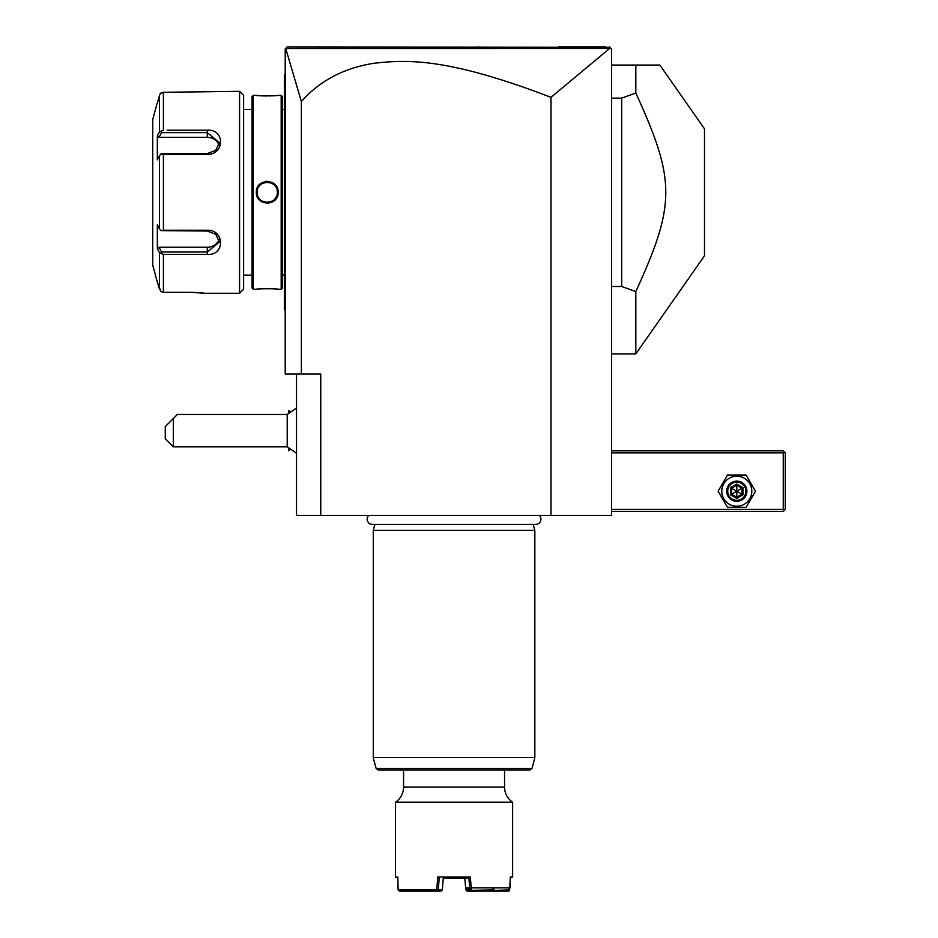 <?xml version="1.0" encoding="UTF-8"?>
<svg xmlns="http://www.w3.org/2000/svg" width="938" height="938" viewBox="0 0 938 938"><rect width="100%" height="100%" fill="white"/><g stroke="black" fill="none" stroke-linecap="round" stroke-linejoin="round"><path stroke-width="1.41" d="M609.583 48.506L550.993 97.329C446.723 57.347 406.752 59.622 373.84 63.292C343.941 68.005 319.788 80.738 301.368 101.503L285.738 48.518L609.583 48.506L610.978 48.307L609.571 46.9L611.588 48.917L611.588 515.454L296.525 515.454L296.525 374.074M550.993 97.329L550.993 515.454M301.368 101.503L301.368 374.074L320.761 374.074L320.761 515.454M301.368 374.074L285.211 374.074L285.211 48.917L287.239 46.9L609.97 47.299M285.738 48.518L286.231 47.908M605.608 46.9L558.52 46.9L605.608 46.9M478.767 46.9L478.063 46.9M311.744 46.9L293.641 46.9L311.744 46.9M605.631 46.9L602.126 46.9M610.978 48.307L609.571 46.9M285.211 198.246L284.402 198.176L284.402 76.248M285.211 310.255L284.402 309.446L284.402 198.176M284.402 308.637L285.211 309.446L284.402 308.637M285.211 74.372L284.402 75.169L284.402 75.978L285.211 75.169M285.211 186.369L284.402 186.451M282.385 275.115L284.402 275.115M282.385 109.512L284.402 109.512M282.385 288.048L282.385 96.579L281.177 95.371L278.152 95.371C278.774 96.051 255.711 96.051 256.332 95.371L253.307 95.371L253.307 289.256L256.332 289.256C255.711 288.576 278.774 288.576 278.152 289.256L281.177 289.256L282.385 288.048M277.812 289.221L277.027 289.127M276.511 289.08L275.291 288.974M273.099 288.81L271.305 288.716M268.807 288.646L267.682 288.634M261.62 288.798L259.251 288.963M256.391 95.383L259.123 95.653M261.632 95.828L263.848 95.934M265.395 95.981L266.392 95.993M273.263 95.805L275.291 95.653M267.236 181.315L265.642 181.433M267.236 203.312L268.831 203.194M281.177 289.256L281.177 95.371M278.152 192.313C278.762 206.524 255.699 206.501 256.332 192.313C255.722 178.103 278.785 178.126 278.152 192.313L277.343 192.313C277.965 205.34 256.52 205.34 257.141 192.313C256.52 179.287 277.965 179.287 277.343 192.313L277.32 191.704M253.307 289.256L252.088 288.048L252.088 96.579L253.307 95.371M243.61 109.512L243.61 289.256L243.61 95.371L243.61 109.512L252.088 109.512M243.61 275.115L252.088 275.115M167.21 130.218L207.263 130.218C224.979 128.811 224.862 154.805 207.263 154.395L163.4 154.395L163.4 230.232L207.263 230.232C224.862 229.822 224.979 255.816 207.263 254.409L163.4 254.409L163.4 292.328L160.844 291.519L163.4 292.328L191.106 292.328L204.836 293.289L239.577 293.289L243.61 289.256M239.577 293.289L239.577 91.326L243.61 95.371M191.164 130.218L170.904 130.218M170.904 254.409L191.153 254.409M158.803 251.443L159.507 252.768L163.4 254.409L167.21 254.409M204.425 293.242L203.757 293.148M203.394 293.102L202.585 293.008M201.729 292.902L200.908 292.82M199.665 292.703L198.364 292.597M197.355 292.527L196.007 292.445M194.307 292.375L191.575 292.328M239.577 91.326L163.4 92.299L160.128 93.941M202.643 91.619L203.652 91.49M203.968 91.443L204.66 91.349M159.812 94.468L159.53 95.184M160.844 291.519L157.056 281.177L159.507 289.326L159.507 252.768L157.338 248.687L159.014 247.233L207.263 247.233A12.112 10.494 0 0 0 219 239.354M157.889 101.374L159.507 95.301L160.844 93.108L163.4 92.299L163.4 130.218L159.507 131.859L159.507 95.301L157.338 103.45M157.056 281.177L152.73 265.02L152.73 119.607L157.056 103.45M163.4 230.232L160.844 230.631L159.507 228.872L159.507 155.755L157.338 159.835L157.338 135.928L159.014 137.382L161.547 132.61L160.844 131.414M161.547 132.61L207.263 132.61L219.375 142.635L215.799 150.315L207.263 153.598L161.547 153.598L160.844 153.996L163.4 154.395M159.507 155.755L160.844 153.996M207.263 230.232L207.263 231.029L160.844 230.631M207.263 231.029L215.799 234.312L219.375 241.992L207.263 252.017L161.547 252.017L160.844 253.201M161.547 252.017L159.014 247.233M157.338 135.928L159.507 131.859M157.338 248.687L157.338 224.792L159.507 228.872M159.014 137.382L207.263 137.382A12.112 10.494 180 0 1 219 145.273M277.261 191.094L277.167 190.496L277.261 191.094M275.561 186.592L274.951 185.783M259.556 185.759L258.935 186.568M256.332 192.313L257.164 191.704L257.164 192.923M257.211 193.533L257.305 194.131M257.469 194.858L257.645 195.456M259.029 198.188L259.509 198.809M275.045 198.715L275.561 198.024M275.866 197.555L276.593 196.112M257.645 189.159L257.458 189.793M288.775 412.884L288.775 410.434L290.088 411.747M288.775 448.364L288.728 450.826L288.728 448.329M288.728 412.919L288.775 410.434M296.525 453.23L287.216 446.781L287.216 414.467L296.525 408.03M173.331 446.781L165.252 438.703L165.252 426.591L173.331 418.512L173.331 446.781L287.216 446.781M173.331 418.512L177.364 414.467L287.216 414.467M611.588 452.843L783.253 452.843L783.253 509.393L784.262 510.401L783.253 511.409L611.588 511.409M783.253 509.393L611.588 509.393M783.253 452.843L784.262 451.835L783.253 450.826L611.588 450.826M784.262 510.401L785.27 509.393L785.27 452.843L784.262 451.835M755.453 491.219L746.132 475.062L727.478 475.062L718.145 491.219L727.478 507.376L746.132 507.376L755.453 491.219L746.132 475.062L727.478 475.062L718.145 491.219L727.478 507.376L746.132 507.376L755.453 491.219M721.779 491.219A15.02 15.02 0 0 0 736.799 506.239A15.02 15.02 0 0 0 751.819 491.219A15.02 15.02 0 0 0 736.799 476.199A15.02 15.02 0 0 0 721.779 491.219M746.894 491.219A10.095 10.095 0 0 0 736.799 481.112A10.095 10.095 0 0 0 726.704 491.219A10.095 10.095 0 0 0 736.799 501.314A10.095 10.095 0 0 0 746.894 491.219M745.886 491.219A9.087 9.087 0 0 1 736.799 500.306A9.087 9.087 0 0 1 727.712 491.219A9.087 9.087 0 0 1 736.799 482.132A9.087 9.087 0 0 1 745.886 491.219M730.596 487.631L730.596 494.795L736.799 498.383L743.002 494.795L741.97 494.197L741.97 488.229L736.799 485.251L731.628 488.229L731.628 494.197L736.799 497.187L741.97 494.197L736.799 491.219L736.799 484.055L730.596 487.631L736.799 491.219L743.002 487.631L736.799 484.055M736.799 498.383L736.799 491.219L730.596 494.795M611.588 65.074L659.86 65.074L635.823 65.074L635.823 93.061L621.683 98.127L621.683 286.5L635.823 291.566L635.823 353.884L704.485 255.816L704.485 128.811L659.86 65.074M611.588 286.5L621.683 286.5M611.588 98.127L621.683 98.127M635.823 93.061C675.759 180.401 675.759 204.226 635.823 291.566M368.681 515.454A5.288 5.288 0 0 0 372.48 524.424L535.621 524.424A5.288 5.288 0 0 0 539.432 515.454M374.872 524.424L373.265 530.392L373.265 757.541L534.836 757.541L534.836 530.392L373.265 530.392M533.241 524.424L534.836 530.392M378.073 769.922L530.04 769.922L531.998 768.421L376.115 768.421L378.073 769.922M509.182 888.673L509.557 890.514L508.806 891.1L493.576 891.1L492.45 889.892L466.245 890.467L465.635 887.946L471.239 887.864L470.301 876.96L437.8 876.96L436.698 889.892L398.122 889.892L397.782 876.96L395.484 876.96L395.484 802.236A18.174 18.174 0 0 0 403.563 787.123L504.55 787.123L504.55 769.922M395.484 802.236L512.629 802.236C507.411 798.543 504.726 793.501 504.55 787.123M471.239 887.864L510.049 887.864L510.319 876.96L512.629 876.96L512.629 802.236M509.557 890.514L510.295 878.179L512.629 876.96M397.818 878.179L395.484 876.96M398.122 889.892L399.307 891.1L436.956 891.1L438.234 889.892L442.314 889.892L441.036 891.1L436.956 891.1M437.413 890.514L436.698 889.892M437.8 876.96L439.207 878.179L438.234 889.892M443.287 878.179L468.894 878.179L470.301 876.96M469.715 887.946L468.906 878.179M469.704 887.969L471.38 889.083L471.157 887.946M471.38 889.083L467.265 889.083M510.049 887.864L508.736 889.083M509.146 889.892L493.165 890.467M466.245 890.467L467.065 891.1L493.576 891.1M464.814 878.156L465.635 887.946M442.314 889.892L443.287 878.156M465.647 887.969L466.925 889.083M493.939 889.083L493.916 889.892M492.473 889.083L492.45 889.892M466.596 889.892L466.503 888.708M284.402 206.407L285.211 206.407M284.402 287.239L285.211 287.239M284.402 97.388L285.211 97.388M284.402 178.22L285.211 178.22M207.263 130.218L207.263 137.382M207.263 154.395L207.263 153.598M207.263 254.409L207.263 247.233M743.002 494.795L743.002 487.631M534.836 757.541L373.265 757.541M290.088 449.513L288.775 450.826M611.588 353.884L635.823 353.884M534.766 758.056L531.998 768.421M373.336 758.056L376.115 768.421M403.563 769.922L403.563 787.123"/></g></svg>
